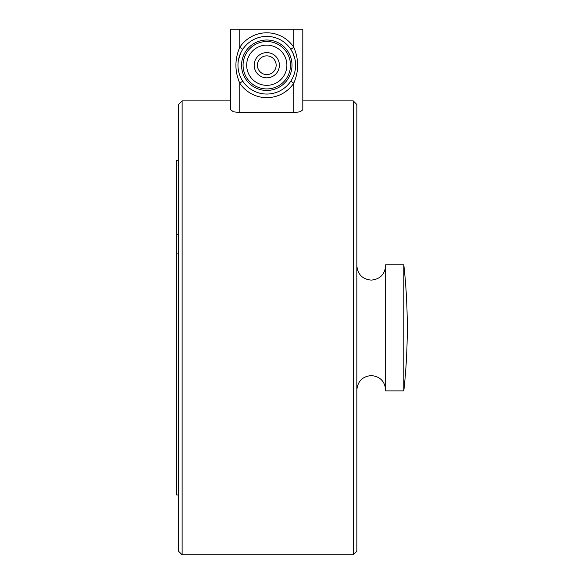 <?xml version="1.0" encoding="UTF-8"?>
<svg xmlns="http://www.w3.org/2000/svg" width="584" height="584" viewBox="0 0 584 584"><rect width="100%" height="100%" fill="white"/><g stroke="black" fill="none" stroke-linecap="round" stroke-linejoin="round"><path stroke-width="0.88" d="M230.76 29.2L230.76 100.886L182.128 100.886L178.522 104.492L178.522 551.201L182.128 554.8L353.24 554.8L353.24 100.886L302.804 100.886L302.804 29.2L230.76 29.2L230.76 109.821L233.396 111.763L239.761 112.632L293.803 112.632L300.169 111.763L293.803 112.632L293.803 83.147C298.92 71.212 298.92 59.261 293.803 47.304A32.419 32.419 0 0 0 239.761 47.304C234.644 59.261 234.644 71.212 239.761 83.147A32.419 32.419 0 0 0 293.803 83.147L290.803 81.154M178.522 160.33L176.718 160.33L176.718 234.6L178.522 234.6M178.522 253.945L176.718 253.945L176.718 234.6M178.522 494.984L176.718 494.984L178.522 494.984M353.24 100.886L356.846 104.492L356.846 551.201L353.24 554.8M300.169 111.763L302.804 109.821L302.804 29.2M295.599 65.225A28.82 28.82 0 0 0 266.786 36.405A28.82 28.82 0 0 1 290.803 49.297L292.912 53.071L295.051 59.626L295.599 65.225A28.82 28.82 0 0 1 266.786 94.046A28.82 28.82 0 0 1 237.965 65.225A28.82 28.82 0 0 1 266.786 36.405A28.82 28.82 0 0 0 242.769 49.297L239.761 47.304L239.761 29.2M385.666 390.886L403.821 390.886L403.821 264.8L385.666 264.8L385.666 390.886M266.786 41.522A23.703 23.703 0 0 0 243.075 65.225A23.703 23.703 0 0 0 266.786 88.929A23.703 23.703 0 0 0 290.489 65.225A23.703 23.703 0 0 0 266.786 41.522M266.786 85.33A20.104 20.104 0 0 1 246.682 65.225A20.104 20.104 0 0 1 266.786 45.121A20.104 20.104 0 0 1 286.883 65.225A20.104 20.104 0 0 1 266.786 85.33M279.393 65.225A12.607 12.607 0 0 1 266.786 77.833A12.607 12.607 0 0 1 254.171 65.225A12.607 12.607 0 0 1 266.786 52.618A12.607 12.607 0 0 1 279.393 65.225M266.786 74.591A9.366 9.366 0 0 1 257.42 65.225A9.366 9.366 0 0 1 266.786 55.86A9.366 9.366 0 0 1 276.152 65.225A9.366 9.366 0 0 1 266.786 74.591M238.513 59.626L240.652 53.071M290.803 49.297L293.803 47.304L293.803 29.2M242.769 81.154L239.761 83.147L239.761 112.632M176.718 253.945L176.718 494.984M182.128 554.8L182.128 100.886M292 65.225A25.214 25.214 0 0 1 266.786 90.44A25.214 25.214 0 0 1 241.564 65.225A25.214 25.214 0 0 1 266.786 40.004A25.214 25.214 0 0 1 292 65.225M356.846 265.705C357.7 274.458 362.503 279.262 371.256 280.108C380.009 279.262 384.812 274.458 385.666 265.705M356.846 389.988C357.7 381.235 362.503 376.432 371.256 375.578C380.009 376.432 384.812 381.235 385.666 389.988M403.821 390.886A576.393 576.393 0 0 0 403.821 264.8"/></g></svg>
